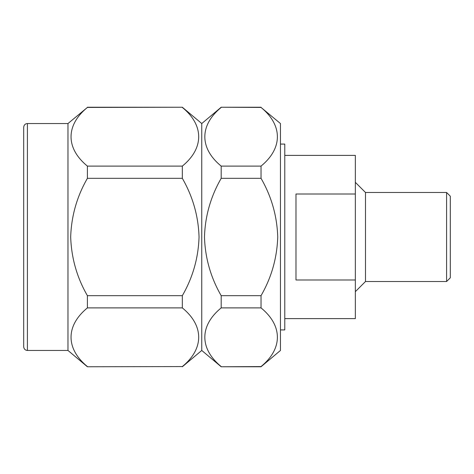 <?xml version="1.0" encoding="UTF-8"?>
<svg xmlns="http://www.w3.org/2000/svg" width="474" height="474" viewBox="0 0 474 474"><rect width="100%" height="100%" fill="white"/><g stroke="black" fill="none" stroke-linecap="round" stroke-linejoin="round"><path stroke-width="0.71" d="M280.46 329.922L284.785 329.922L284.785 144.078L280.46 144.078M295.983 194.008L295.983 279.992L355.34 279.992L355.34 194.008L295.983 194.008M355.34 194.008L355.34 155.389L284.785 155.389M446.591 281.515L446.591 192.485L450.3 196.195L450.3 277.805L446.591 281.515L365.49 281.515L365.49 192.485L355.34 182.336M23.7 237L23.7 127.251C23.943 124.976 25.175 123.738 27.409 123.542L27.409 350.458C25.175 350.262 23.943 349.024 23.7 346.749L23.7 134.77M87.4 366.763L182.33 366.568L87.4 366.763L67.972 350.458L67.972 123.542L27.409 123.542M87.4 307.893L87.4 295.675L182.33 295.675L182.33 307.893L87.4 307.893C65.649 325.685 65.536 348.686 87.4 366.568M87.4 178.325L87.4 166.107L182.33 166.107L182.33 178.325L87.4 178.325C76.93 196.503 71.355 216.061 70.685 237C71.384 258.022 76.96 277.58 87.4 295.675M221.186 107.432C199.436 125.219 199.323 148.226 221.186 166.107L261.032 166.107C282.782 148.315 282.895 125.314 261.032 107.432L221.186 107.237L201.758 123.542L201.758 350.458L182.33 366.763M182.33 295.675C192.811 277.486 198.381 257.927 199.044 237C198.399 216.156 192.829 196.597 182.33 178.325M182.33 366.568C204.081 348.781 204.199 325.774 182.33 307.893M201.758 350.458L221.186 366.763L261.032 366.568C282.782 348.781 282.895 325.774 261.032 307.893L221.186 307.893C199.436 325.685 199.323 348.686 221.186 366.568M221.186 307.893L221.186 295.675L261.032 295.675C271.472 277.58 277.041 258.022 277.74 237C277.071 216.055 271.501 196.497 261.032 178.325L221.186 178.325C210.687 196.597 205.118 216.156 204.472 237C205.135 257.921 210.705 277.48 221.186 295.675M261.032 107.432L280.46 123.542L280.46 350.458L261.032 366.763L221.186 366.763M261.032 295.675L261.032 307.893M221.186 178.325L221.186 166.107M261.032 166.107L261.032 178.325M201.758 123.542L182.33 107.237L87.4 107.432C65.649 125.219 65.536 148.226 87.4 166.107M182.33 166.107C204.081 148.315 204.199 125.314 182.33 107.432M23.7 339.23L23.7 346.749M87.4 107.432L67.972 123.542M284.785 318.611L355.34 318.611L355.34 279.992M446.591 192.485L365.49 192.485M261.032 107.237L221.186 107.237M67.972 350.458L27.409 350.458M182.33 107.237L87.4 107.237M365.49 281.515L355.34 291.664"/></g></svg>
